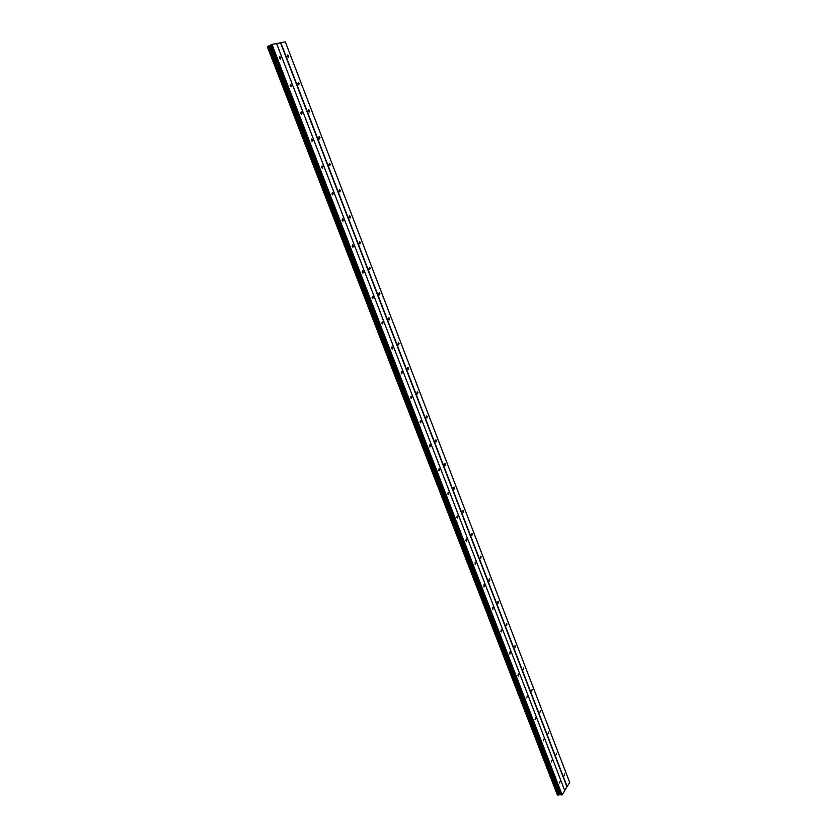 <?xml version="1.0" encoding="UTF-8"?>
<svg xmlns="http://www.w3.org/2000/svg" width="837" height="837" viewBox="0 0 837 837"><rect width="100%" height="100%" fill="white"/><g stroke="black" fill="none" stroke-linecap="round" stroke-linejoin="round"><path stroke-width="1.26" d="M280.813 57.711L280.385 59.061L279.432 57.994L279.861 56.644L280.813 57.711M291.506 85.405L291.067 86.776L290.146 85.74L290.585 84.37L291.506 85.405M302.084 112.817L301.644 114.198L300.755 113.194L301.194 111.823L302.084 112.817M312.557 139.957L312.107 141.348L311.249 140.375L311.699 138.984L312.557 139.957M322.925 166.825L322.465 168.227L321.638 167.285L322.099 165.883L322.925 166.825M333.199 193.42L332.728 194.833L331.933 193.922L332.394 192.5L333.199 193.42M343.358 219.744L342.888 221.177L342.113 220.288L342.584 218.865L343.358 219.744M353.413 245.816L352.942 247.26L352.199 246.392L352.67 244.959L353.413 245.816M363.384 271.627L362.902 273.082L362.18 272.245L362.662 270.79L363.384 271.627M373.239 297.187L372.758 298.652L372.067 297.836L372.549 296.371L373.239 297.187M383.011 322.486L382.519 323.971L381.86 323.176L382.342 321.701L383.011 322.486M392.679 347.554L392.197 349.039L391.549 348.276L392.04 346.79L392.679 347.554M402.262 372.371L401.77 373.867L401.143 373.135L401.634 371.628L402.262 372.371M411.752 396.947L411.26 398.464L410.653 397.742L411.145 396.225L411.752 396.947M421.147 421.283L420.655 422.811L420.069 422.12L420.561 420.592L421.147 421.283M430.448 445.399L429.956 446.937L429.391 446.257L429.883 444.719L430.448 445.399M439.666 469.275L439.174 470.833L438.63 470.174L439.122 468.615L439.666 469.275M448.799 492.93L448.308 494.5L447.774 493.861L448.276 492.292L448.799 492.93M457.839 516.366L457.347 517.946L456.845 517.318L457.337 515.738L457.839 516.366M466.795 539.572L466.303 541.173L465.822 540.566L466.314 538.976L466.795 539.572M475.678 562.569L475.186 564.18L475.196 561.983L475.678 562.569M484.466 585.356L483.985 586.978L484.006 584.781L484.466 585.356M493.181 607.924L492.69 609.556L492.731 607.369L493.181 607.924M501.813 630.292L501.332 631.935L500.903 631.391L501.384 629.748L501.813 630.292M510.361 652.452L509.879 654.105L509.953 651.918L510.361 652.452M518.835 674.402L518.365 676.076L517.957 675.564L518.438 673.89L518.835 674.402M527.237 696.164L526.766 697.849L527.237 696.164M535.554 717.727L535.094 719.422L535.554 717.727M543.809 739.092L543.339 740.797L543.809 739.092M551.981 760.268L551.52 761.994L551.981 760.268M560.079 781.256L559.618 782.993L560.079 781.256M288.629 56.058L288.21 57.408L287.279 56.351L287.698 55.001L288.629 56.058M299.186 83.512L298.757 84.872L297.846 83.836L298.275 82.486L299.186 83.512M309.627 110.683L309.198 112.053L308.319 111.059L308.748 109.689L309.627 110.683M319.975 137.582L319.525 138.963L318.688 138L319.127 136.619L319.975 137.582M330.207 164.219L329.757 165.6L328.941 164.669L329.391 163.278L330.207 164.219M340.345 190.585L339.885 191.987L339.1 191.077L339.55 189.675L340.345 190.585M350.379 216.689L349.918 218.101L349.155 217.222L349.615 215.81L350.379 216.689M360.318 242.531L359.847 243.965L359.115 243.107L359.575 241.684L360.318 242.531M370.153 268.133L369.682 269.566L368.981 268.74L369.441 267.296L370.153 268.133M379.893 293.473L379.423 294.927L378.742 294.122L379.213 292.668L379.893 293.473M389.54 318.573L389.069 320.037L388.41 319.253L388.881 317.798L389.54 318.573M399.103 343.432L398.621 344.907L397.983 344.153L398.464 342.678L399.103 343.432M408.561 368.06L408.09 369.546L407.473 368.803L407.943 367.317L408.561 368.06M417.935 392.438L417.454 393.934L416.857 393.223L417.339 391.726L417.935 392.438M427.226 416.596L426.744 418.102L426.169 417.412L426.64 415.895L427.226 416.596M436.412 440.513L435.941 442.041L435.376 441.361L435.857 439.833L436.412 440.513M445.525 464.211L445.043 465.749L444.51 465.09L444.991 463.552L445.525 464.211M454.554 487.689L454.072 489.237L453.549 488.599L454.031 487.05L454.554 487.689M463.489 510.947L463.007 512.506L462.987 510.319L463.489 510.947M472.35 533.985L471.869 535.554L471.859 533.378L472.35 533.985M481.118 556.814L480.647 558.394L480.647 556.228L481.118 556.814M489.812 579.424L489.342 581.024L488.881 580.459L489.363 578.859L489.812 579.424M498.433 601.834L497.963 603.456L497.513 602.891L497.984 601.28L498.433 601.834M506.971 624.046L506.5 625.668L506.071 625.124L506.542 623.502L506.971 624.046M515.425 646.049L514.954 647.681L515.006 645.526L515.425 646.049M523.805 667.853L523.345 669.506L523.805 667.853M532.112 689.458L531.652 691.121L532.112 689.458M540.346 710.875L539.886 712.549L540.346 710.875M548.507 732.103L548.047 733.787L548.507 732.103M556.584 753.133L556.145 754.838L556.584 753.133M564.598 773.984L564.159 775.7L564.598 773.984M564.682 790.421L569.715 782.49L285.302 41.85L276.597 43.576M558.436 795.087L559.869 794.449L562.15 794.868L564.755 790.609L276.576 43.534L271.994 44.413L267.484 46.558L557.651 795.129L558.342 795.129L268.269 46.181M557.547 794.847L267.338 46.736L557.337 794.794M566.9 786.79L280.51 42.823M562.15 794.868L271.994 44.413M561.847 795.024L271.617 44.549M559.869 794.449L269.974 45.543M559.221 794.7L269.221 45.836M567.162 786.675L280.803 42.718M561.418 795.045L271.198 44.748M561.177 794.972L271 44.874M560.769 794.501L270.822 45.114M560.528 794.428L270.623 45.229M559.534 794.543L269.598 45.7M559.189 794.711L269.179 45.857M558.342 795.129L268.154 46.223M557.704 795.15L267.516 46.527M557.306 794.773L267.317 46.746M557.651 795.129L267.484 46.558"/></g></svg>
